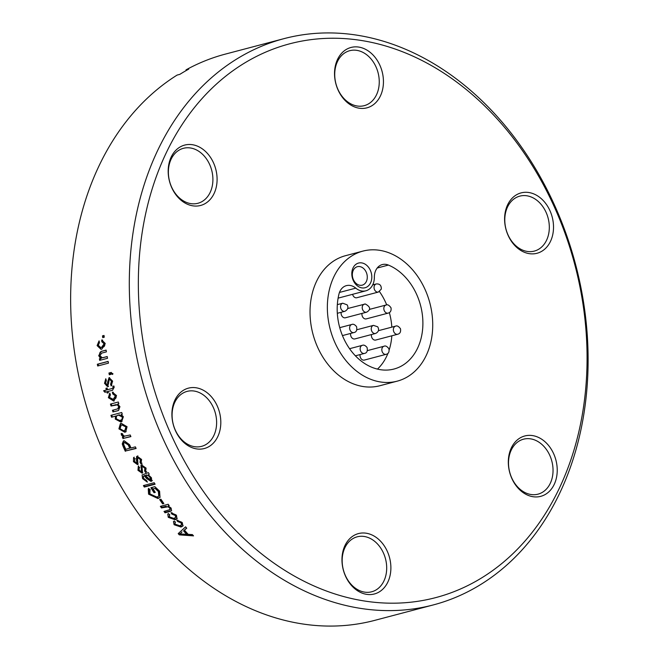 <?xml version="1.0" encoding="UTF-8"?>
<svg xmlns="http://www.w3.org/2000/svg" width="659" height="659" viewBox="0 0 659 659"><rect width="100%" height="100%" fill="white"/><g stroke="black" fill="none" stroke-linecap="round" stroke-linejoin="round"><path stroke-width="0.99" d="M367.351 350.629L384.032 346.23A4.185 3.204 75.2 0 0 381.998 351.09A4.185 3.204 75.2 0 0 386.166 354.32L364.361 360.069A4.185 3.204 -104.8 0 1 360.374 357.4A4.185 3.204 -104.8 0 1 360.102 354.575M356.824 329.764L373.455 325.373A4.185 3.204 75.2 0 0 371.421 330.233A4.185 3.204 75.2 0 0 375.589 333.462L354.904 338.915A4.185 3.204 -104.8 0 1 351.692 337.606A4.185 3.204 -104.8 0 1 350.646 333.429M364.971 304.03A4.185 3.204 75.2 0 0 364.435 304.112A4.185 3.204 75.2 0 0 362.401 308.972A4.185 3.204 75.2 0 0 366.569 312.201L345.44 317.77A4.185 3.204 -104.8 0 1 344.904 317.852A4.185 3.204 -104.8 0 1 341.181 312.275M378.464 330.67L395.573 326.156A4.185 3.204 75.2 0 0 393.538 331.016A4.185 3.204 75.2 0 0 397.707 334.245L375.754 340.036A4.185 3.204 -104.8 0 1 371.734 337.284A4.185 3.204 -104.8 0 1 371.487 334.541M369.435 309.401L386.034 305.026A4.185 3.204 75.2 0 0 384.008 309.887A4.185 3.204 75.2 0 0 388.167 313.116L366.289 318.882A4.185 3.204 -104.8 0 1 362.203 315.933A4.185 3.204 -104.8 0 1 362.03 313.396M372.689 284.902L376.256 283.963A4.185 3.204 75.2 0 0 374.221 288.823A4.185 3.204 75.2 0 0 378.39 292.052L356.832 297.736A4.185 3.204 -104.8 0 1 352.614 294.309M373.109 283.971A54.705 41.904 -104.8 0 1 373.744 284.622M379.469 291.591A54.705 41.904 -104.8 0 1 386.718 304.911M389.345 312.597A54.705 41.904 -104.8 0 1 391.825 327.144M391.817 335.802A54.705 41.904 -104.8 0 1 389.189 349.871M387.97 353.298A54.705 41.904 -104.8 0 1 377.467 369.106M374.353 277.241A15.017 11.5 -104.8 0 1 382.294 264.572A15.017 11.5 -104.8 0 1 388.423 265.075A54.705 41.904 -104.8 0 1 422.798 319.64A54.705 41.904 -104.8 0 1 393.991 369.032A54.705 41.904 -104.8 0 1 350.399 349.855A54.705 41.904 -104.8 0 1 338.957 294.103A15.017 11.5 -104.8 0 1 346.403 285.635A15.017 11.5 -104.8 0 1 355.794 288.14A16.088 12.323 75.2 0 0 365.852 290.817A16.088 12.323 75.2 0 0 374.353 277.241M425.154 289.663A67.251 51.517 75.2 0 0 362.887 251.112A67.251 51.517 75.2 0 0 330.225 329.278A67.251 51.517 75.2 0 0 397.188 381.166A67.251 51.517 75.2 0 0 425.154 289.663M370.374 270.371A12.76 9.778 75.2 0 0 353.059 267.908A12.76 9.778 75.2 0 0 362.005 287.909A12.76 9.778 75.2 0 0 370.374 270.371M397.188 381.166L379.856 385.737A67.251 51.517 -104.8 0 1 317.597 347.186A67.251 51.517 -104.8 0 1 345.555 255.684L362.887 251.112M366.215 272.167A9.547 7.315 -104.8 0 1 362.244 285.149A9.547 7.315 -104.8 0 1 352.738 277.785A9.547 7.315 -104.8 0 1 357.376 266.689A9.547 7.315 -104.8 0 1 366.215 272.167M208.985 446.58A31.22 23.913 75.2 0 0 217.297 406.051A31.22 23.913 75.2 0 0 183.729 390.103A31.22 23.913 75.2 0 0 175.418 430.632A31.22 23.913 75.2 0 0 208.985 446.58M478.574 579.747A286.377 219.381 75.2 0 0 554.812 207.964A286.377 219.381 75.2 0 0 246.837 61.682A286.377 219.381 75.2 0 0 170.599 433.457A286.377 219.381 75.2 0 0 478.574 579.747M205.27 203.516A31.22 23.913 75.2 0 0 213.582 162.987A31.22 23.913 75.2 0 0 180.006 147.039A31.22 23.913 75.2 0 0 171.694 187.568A31.22 23.913 75.2 0 0 205.27 203.516M371.618 105.885A31.22 23.913 75.2 0 0 379.93 65.356A31.22 23.913 75.2 0 0 346.354 49.409A31.22 23.913 75.2 0 0 338.042 89.937A31.22 23.913 75.2 0 0 371.618 105.885M541.69 251.326A31.22 23.913 75.2 0 0 550.001 210.789A31.22 23.913 75.2 0 0 516.425 194.842A31.22 23.913 75.2 0 0 508.114 235.378A31.22 23.913 75.2 0 0 541.69 251.326M545.405 494.39A31.22 23.913 75.2 0 0 553.717 453.862A31.22 23.913 75.2 0 0 520.14 437.914A31.22 23.913 75.2 0 0 511.829 478.442A31.22 23.913 75.2 0 0 545.405 494.39M379.057 592.021A31.22 23.913 75.2 0 0 387.368 551.484A31.22 23.913 75.2 0 0 353.792 535.536A31.22 23.913 75.2 0 0 345.481 576.073A31.22 23.913 75.2 0 0 379.057 592.021M519.276 440.97A28.428 21.772 -104.8 0 1 523.526 439.191A28.428 21.772 -104.8 0 1 550.949 458.26A28.428 21.772 -104.8 0 1 542.275 492.388A28.428 21.772 -104.8 0 1 538.024 494.159A28.428 21.772 -104.8 0 1 510.601 475.098A28.428 21.772 -104.8 0 1 519.276 440.97M345.489 52.465A28.428 21.772 -104.8 0 1 349.74 50.694A28.428 21.772 -104.8 0 1 377.162 69.755A28.428 21.772 -104.8 0 1 368.488 103.883A28.428 21.772 -104.8 0 1 364.238 105.662A28.428 21.772 -104.8 0 1 336.815 86.593A28.428 21.772 -104.8 0 1 345.489 52.465M477.182 586.625A292.818 224.307 75.2 0 0 566.526 235.049A292.818 224.307 75.2 0 0 284.037 38.634A292.818 224.307 75.2 0 0 240.23 56.913A292.818 224.307 75.2 0 0 150.886 408.489A292.818 224.307 75.2 0 0 433.375 604.904A292.818 224.307 75.2 0 0 477.182 586.625M202.14 201.514A28.428 21.772 -104.8 0 1 197.889 203.285A28.428 21.772 -104.8 0 1 170.467 184.223A28.428 21.772 -104.8 0 1 179.141 150.095A28.428 21.772 -104.8 0 1 183.391 148.316A28.428 21.772 -104.8 0 1 210.814 167.386A28.428 21.772 -104.8 0 1 202.14 201.514M515.552 197.906A28.428 21.772 -104.8 0 1 519.803 196.127A28.428 21.772 -104.8 0 1 547.225 215.196A28.428 21.772 -104.8 0 1 538.551 249.324A28.428 21.772 -104.8 0 1 534.301 251.095A28.428 21.772 -104.8 0 1 506.878 232.026A28.428 21.772 -104.8 0 1 515.552 197.906M375.927 590.019A28.428 21.772 -104.8 0 1 371.676 591.79A28.428 21.772 -104.8 0 1 344.253 572.72A28.428 21.772 -104.8 0 1 352.927 538.601A28.428 21.772 -104.8 0 1 357.178 536.821A28.428 21.772 -104.8 0 1 384.601 555.891A28.428 21.772 -104.8 0 1 375.927 590.019M182.856 393.159A28.428 21.772 -104.8 0 1 187.107 391.388A28.428 21.772 -104.8 0 1 214.529 410.45A28.428 21.772 -104.8 0 1 205.855 444.578A28.428 21.772 -104.8 0 1 201.605 446.349A28.428 21.772 -104.8 0 1 174.182 427.287A28.428 21.772 -104.8 0 1 182.856 393.159M284.037 38.634L225.37 54.104A292.818 224.307 75.2 0 0 186.06 69.838L188.721 69.129A292.818 224.307 -104.8 0 0 184.232 71.683A292.818 224.307 -104.8 0 0 179.8 74.368L177.131 75.068A292.818 224.307 75.2 0 0 93.339 427.081A292.818 224.307 75.2 0 0 374.707 620.374L433.375 604.904M104.031 335.447A292.818 224.307 75.2 0 0 104.254 337.227L102.713 337.63A292.818 224.307 75.2 0 1 102.491 335.851L104.031 335.447M104.147 343.784L101.568 347.359L102.392 347.309C103.998 347.178 104.847 345.983 104.954 343.726L104.13 343.784L101.807 341.749M101.807 341.774L101.708 339.962L105.251 343.479L101.865 349.13L100.942 349.311L97.104 345.588M101.321 349.254L97.927 345.53L97.12 345.58L99.072 340.868M99.081 340.884L99.46 342.622L98.232 345.283L100.695 347.474L101.568 347.342M107.228 356.634L102.928 357.656L107.211 356.527A292.818 224.307 75.2 0 0 107.532 358.298L99.69 360.366A292.818 224.307 75.2 0 1 99.402 358.817L100.53 358.521L98.685 355.654L101.305 351.329M106.132 350.234L101.313 351.371L106.115 350.102A292.818 224.307 75.2 0 0 106.404 351.873L101.634 353.133L99.888 355.72L102.302 357.73L102.928 357.631M108.117 361.387A292.818 224.307 75.2 0 0 108.463 363.158L97.68 366A292.818 224.307 75.2 0 1 97.334 364.238L108.117 361.387M110.663 373.505A292.818 224.307 75.2 0 0 110.86 374.386L109.32 374.79A292.818 224.307 75.2 0 1 108.924 373.035L110.605 372.582L112.969 373.818L112.516 374.452L110.654 373.455M112.623 381.124L111.165 385.968L110.572 384.246L111.47 381.297L109.699 379.362L110.597 379.156L112.269 381.108L111.47 381.297M109.073 379.93L109.699 379.362L109.073 379.93L107.747 386.66L104.509 383.34L105.778 378.744L106.346 380.465L105.621 382.986L107.129 384.922L108.438 383.999L107.162 384.914M107.623 384.189L107.598 382.121L109.081 377.623L112.631 381.124M112.467 390.276L107.985 391.454A292.818 224.307 75.2 0 0 108.34 392.756L107.219 393.052A292.818 224.307 75.2 0 1 106.865 391.751L104.905 392.27L103.587 390.754L107.186 389.798A291.748 223.492 -104.8 0 1 106.725 388.06L107.046 387.97A292.818 224.307 75.2 0 0 107.516 389.716L112.953 388.275L113.735 387.904L113.785 387.006A291.748 223.492 -104.8 0 1 113.587 386.248L112.788 386.462A292.818 224.307 75.2 0 0 112.994 387.22L113.785 387.006M112.162 388.505L112.961 388.151M113.735 387.904L112.944 388.118L113.01 387.22M112.788 386.462L113.859 385.943A292.818 224.307 75.2 0 0 114.196 387.237L112.475 390.334M105.926 388.266A292.818 224.307 75.2 0 0 106.396 390.013M115.416 395.87L113.233 399.379L114.015 399.14C115.654 399 116.379 397.83 116.182 395.631L115.399 395.878L112.73 393.901L112.384 392.163L116.528 395.573L113.776 401.092M113.776 401.109L108.364 397.682L109.773 393.061M109.781 393.077L110.415 394.774L109.501 397.377L113.233 399.362M113.01 412.007A292.818 224.307 75.2 0 1 112.442 410.302L117.739 408.86L118.711 406.628L119.468 406.348L118.249 404.7L111.066 406.018A292.818 224.307 75.2 0 1 110.457 404.082L118.299 402.015A292.818 224.307 75.2 0 0 118.834 403.728L117.673 404.041L119.946 406.677L118.562 410.483L113.776 411.71A291.748 223.492 -104.8 0 1 113.241 410.087M118.702 406.628L117.475 404.964M115.49 416.216L115.3 419.099L116.066 418.778L116.264 415.911L111.593 417.254A292.818 224.307 75.2 0 1 110.934 415.343L121.717 412.501A292.818 224.307 75.2 0 0 122.302 414.198L121.248 414.478L123.381 416.785M123.365 416.785L121.602 421.711L120.803 421.999L115.284 419.108M127.055 426.711L125.745 431.892L124.757 432.255L118.908 428.861L120.424 423.572L121.198 423.3L127.039 426.711M121.198 433.433L122.574 433.762L122.887 434.924L124.411 436.167L130.202 434.965A292.818 224.307 75.2 0 0 130.894 436.62L123.785 438.293A291.748 223.492 -104.8 0 1 123.167 436.818M121.182 433.424L121.413 435.113L123.612 436.703L122.36 437.032A292.818 224.307 75.2 0 0 123.052 438.688M135.375 446.851A292.818 224.307 75.2 0 0 136.125 448.474L126.05 450.88A291.748 223.492 -104.8 0 1 123.876 446.077L122.969 443.507L122.245 443.919L123.406 440.995L124.114 440.714L129.551 444.685A292.818 224.307 75.2 0 0 131.034 447.996L135.375 446.851M122.253 443.919L123.151 446.497A292.818 224.307 75.2 0 0 125.334 451.316M136.998 456.39L137.179 459.99L136.479 460.468L136.594 456.588L137.163 456.325L141.578 459.447L140.977 463.895L140.021 462.346L140.392 459.636L138.151 457.906L137.607 458.433L138.851 457.437L141.084 459.158L140.392 459.636M137.591 458.433L137.97 464.364L137.517 464.603L133.464 461.662L133.563 457.634L134.84 458.994L134.568 461.308L136.537 463.038L137.624 461.885L137.179 459.99M136.924 462.363L136.471 460.468M146.067 468.104L145.565 472.487M145.26 470.477L146.224 471.943L145.557 472.47L144.568 470.954L144.889 468.294L142.599 466.597L142.056 467.124L143.275 466.094L145.565 467.783L144.889 468.294M142.056 467.124L142.591 472.923L142.105 473.187L137.962 470.312L138.316 466.135M138.324 466.144L139.288 467.676L139.065 469.958L141.075 471.655L142.138 470.477L141.751 471.136L142.138 470.477L141.339 465.13M141.454 470.987L140.952 465.345L141.561 465.048L146.076 468.096M147.039 481.465L143.242 478.08L142.583 478.615L142.08 474.941L148.366 472.61A292.818 224.307 75.2 0 0 149.231 474.151L148.366 474.826L151.446 477.775L151.677 481.045L151.018 481.391M147.188 477.932L146.529 478.475L144.403 475.872L145.062 475.337L147.179 477.932L151.644 480.823L151.01 481.375L146.504 478.483M144.403 475.872L143.242 476.638L143.819 478.541L146.611 480.576L147.361 482.116M147.361 482.124L142.566 478.623M144.313 487.067A292.818 224.307 75.2 0 1 143.407 485.559L154.198 482.717A292.818 224.307 75.2 0 0 155.096 484.225L144.313 487.067L144.955 486.499A291.748 223.492 -104.8 0 1 144.255 485.337M149.906 493.97L156.949 497.084L158.753 496.178L158.382 491.565L155.054 488.36L153.077 488.879A292.818 224.307 75.2 0 0 155.285 492.388L154.025 492.726L154.651 492.125A291.748 223.492 -104.8 0 1 151.743 487.495M154.84 486.68L150.895 487.718A292.818 224.307 75.2 0 0 154.025 492.726M154.849 486.663L159.593 491.136M159.577 491.144L160.03 497.438L157.946 498.509M149.206 493.566L158.564 497.899L157.962 498.525L148.572 494.159L148.242 488.896L148.753 488.484L149.972 489.909L149.898 493.97M162.608 503.863A292.818 224.307 75.2 0 1 159.667 499.563L160.928 499.234A292.818 224.307 75.2 0 0 163.869 503.525L162.608 503.863L163.21 503.221A291.748 223.492 -104.8 0 1 160.541 499.333M165.038 512.809L165.615 512.15L170.459 510.873L169.874 511.532L165.038 512.809A292.818 224.307 75.2 0 1 164.017 511.425L169.973 509.629L169.791 508.097L168.07 506.787L161.488 507.932A292.818 224.307 75.2 0 1 160.368 506.343L168.21 504.275A292.818 224.307 75.2 0 0 169.206 505.684L168.045 505.988L171.118 508.081M171.109 508.089L171.571 510.725L169.865 511.524M168.449 513.567L169.627 514.901L169.396 517.035L173.984 518.427L176.167 516.92L175.879 514.836L175.31 515.519L171.859 514.078M171.875 514.102L170.978 512.686L176.439 515.223L177.007 518.732L175.072 519.77L168.267 517.34M175.08 519.786L175.632 519.086L168.836 516.664L168.284 517.331L167.74 514.102L168.432 513.55M175.615 517.603L175.327 515.519M179.874 525.742L181.513 524.885L181.159 522.892L177.642 521.508L176.736 520.157L182.271 522.595L182.947 525.964L180.986 527.043L174.1 524.712M174.66 523.996L174.108 524.704L173.457 521.607L174.19 521.014M174.207 521.022L175.418 522.323L174.956 522.711L175.228 524.407L179.866 525.734M192.354 534.581A292.818 224.307 75.2 0 0 193.532 535.874L179.297 534.869A292.818 224.307 75.2 0 1 178.202 533.625L185.607 526.829A292.818 224.307 75.2 0 0 186.744 528.172L184.446 530.108A292.818 224.307 75.2 0 0 188.194 534.375L192.354 534.581M185.879 70.727L186.06 69.838M171.9 514.069L172.444 513.427L175.879 514.836M168.07 506.787L168.655 506.137M169.775 508.097L170.36 507.446L170.549 508.962L169.973 509.629M117.673 404.041L118.818 403.67M110.432 372.64L111.239 372.475M108.924 373.035L110.984 372.541M155.054 488.352L153.077 488.879M112.837 393.901L113.521 393.695L116.182 395.631M107.219 393.052L108.34 392.739M109.88 379.749L110.506 379.18L109.699 379.362M103.521 337.416A291.748 223.492 -104.8 0 1 103.323 335.826L102.491 335.851M186.596 528.007L184.446 530.108M174.643 524.012L181.522 526.327L183.161 525.577M133.48 461.654L134.172 461.176L138.192 464.084L137.5 464.579M158.366 491.565L158.992 490.971L155.689 487.784M159.008 490.971L159.371 495.568L158.753 496.178M141.578 465.065L142.262 464.57M123.612 436.703L124.345 436.316L122.154 434.734L121.413 435.113M116.264 415.911L111.593 417.254M111.066 406.018L111.841 405.738A291.748 223.492 -104.8 0 1 111.256 403.868M108.01 392.83A291.748 223.492 -104.8 0 1 107.656 391.528L106.865 391.751M104.517 383.34L105.316 383.151C105.942 385.499 107.013 386.594 108.537 386.421L107.738 386.627M181.143 522.892L181.686 522.183L178.21 520.824L177.683 521.5M181.505 524.894L182.049 524.177L181.686 522.183M148.366 474.826L149.025 474.291M120.762 423.44L119.666 428.498L125.498 431.884L126.157 431.653M117.739 408.86L118.513 408.572L119.468 406.348M108.381 397.674L109.172 397.435M109.88 393.332L109.163 397.435L114.172 400.927M107.985 391.454L112.648 390.227M109.575 377.574L108.438 383.999M179.297 534.869L179.808 534.12L192.774 535.034M168.045 505.988L168.91 505.272M145.565 467.783L145.565 470.238L144.889 470.757M137.171 456.349L137.871 455.888M123.752 440.838L122.969 443.507M110.119 374.584A291.748 223.492 -104.8 0 1 109.732 372.879M98.702 355.654L99.525 355.563L101.346 358.422L99.402 358.817M100.53 358.521L101.346 358.422M102.203 341.757L104.954 343.726M119.674 428.498L118.925 428.852M116.042 418.786L122.022 421.505M112.269 381.108L111.371 384.049L110.58 384.246M111.371 384.049L111.865 385.474M165.615 512.15A291.748 223.492 -104.8 0 1 164.915 511.186M138.308 457.964L138.851 457.437M99.525 355.563C99.385 352.853 100.259 351.428 102.137 351.288M137.978 470.304L138.654 469.801L142.756 472.643L142.089 473.162M126.05 450.88L136.018 448.252M100.712 347.515L102.392 347.309M177.749 520.14L178.21 520.824M161.488 507.932L162.081 507.282A291.748 223.492 -104.8 0 1 161.249 506.112M165.681 506.82L166.274 506.178L162.081 507.282M141.084 459.158L140.993 461.687L140.301 462.173M121.915 433.606L122.146 434.734M115.259 404.906L118.249 404.7M111.841 405.738L116.033 404.634M104.386 390.54L105.695 392.047L104.905 392.27M111.453 373.282L112.747 373.554M98.471 365.794A291.748 223.492 -104.8 0 1 98.15 364.114L97.334 364.238M100.489 360.152A291.748 223.492 -104.8 0 1 100.226 358.718M179.808 534.12A291.748 223.492 -104.8 0 1 178.853 533.032M137.22 462.552L137.624 461.885L137.22 462.552M140.968 463.887L141.644 463.401L140.721 461.877M117.846 410.73L113.776 411.71M102.277 357.779L103.751 357.557M171.974 512.677L172.444 513.427M148.605 488.591L149.198 493.566L148.563 494.159M138.596 465.897L138.637 469.801M121.248 414.478L122.269 414.099M144.955 486.499L154.89 483.879M105.695 392.047L107.656 391.528M175.623 519.078L177.23 518.361M113.224 392.196L113.521 393.695M108.134 361.478L98.15 364.114M104.056 335.637L103.323 335.826M112.359 416.941A291.748 223.492 -104.8 0 1 111.733 415.129M142.739 466.621L143.275 466.094M123.785 438.293L130.82 436.439M102.549 340.003L102.639 341.733M184.075 530.124A291.748 223.492 75.2 0 0 187.074 533.551L186.563 534.292L179.899 533.955L181.999 531.928M125.589 441.901L124.436 442.502L128.241 444.924L128.958 444.504L125.597 441.909L124.872 442.329C123.538 442.782 123.357 444.001 124.329 445.986A292.818 224.307 -104.8 0 0 125.853 449.364L130.49 447.898A291.748 223.492 75.2 0 1 128.958 444.504M119.271 414.816L118.513 415.129L122.195 416.941L122.953 416.62L119.279 414.841M122.195 416.941C122.442 419.017 121.775 420.145 120.193 420.318L121.668 419.734L122.969 416.62M150.713 479.324L150.779 477.149L146.644 474.9M146.652 474.917L145.524 475.576L146.652 474.917M126.66 426.604L122.656 424.618L121.899 424.956L125.918 426.966L126.66 426.604M125.91 426.966L124.905 430.302L125.655 429.932L126.676 426.604M186.563 534.292A292.818 224.307 -104.8 0 1 183.556 530.866M179.899 533.955L181.48 532.67M129.774 448.334A292.818 224.307 -104.8 0 1 128.241 444.924M120.193 420.318C118.793 420.961 117.516 420.393 116.355 418.613C116.108 416.43 116.824 415.277 118.513 415.129L117.804 415.368L118.571 415.055M145.985 475.452C147.443 474.999 148.819 475.74 150.112 477.693L150.063 479.876L145.524 475.576M150.771 477.149L150.112 477.693M124.905 430.302L124.09 430.599C122.615 431.208 121.272 430.541 120.062 428.597L121.165 425.228L121.907 424.956M337.334 304.639L342.754 303.214A4.185 3.204 75.2 0 0 340.719 308.074A4.185 3.204 75.2 0 0 344.888 311.303L337.317 313.297M339.739 327.655L351.815 324.467A4.185 3.204 75.2 0 0 349.789 329.327A4.185 3.204 75.2 0 0 353.949 332.556L342.449 335.588M349.575 348.702L362.343 345.332A4.185 3.204 75.2 0 0 360.316 350.201A4.185 3.204 75.2 0 0 364.476 353.422L355.399 355.819M377.203 268.032L388.423 265.075M339.467 292.439L355.794 288.14M123.151 446.497L123.876 446.077M180.994 527.052L181.522 526.335M124.757 432.263L125.498 431.892M107.598 382.121L108.397 381.932M120.803 422.007L121.561 421.669M342.754 303.214L347.169 304.87C348.627 307.506 347.87 309.648 344.888 311.303M351.815 324.467C353.249 323.833 354.83 324.558 356.544 326.642C357.244 330.151 356.379 332.12 353.949 332.556M362.343 345.332C363.776 344.706 365.35 345.423 367.063 347.491C367.771 351.016 366.906 352.993 364.476 353.422M384.032 346.23C385.482 345.497 387.113 346.354 388.925 348.792C389.436 351.914 388.513 353.759 386.166 354.32M373.455 325.373L377.706 326.798C379.353 329.681 378.653 331.905 375.589 333.462M366.569 312.201C371.025 309.656 370.605 306.913 365.317 303.98L347.754 308.511M395.573 326.156C397.023 325.406 398.662 326.279 400.491 328.775C400.969 331.839 400.038 333.66 397.707 334.245M386.034 305.026C387.5 304.236 389.156 305.166 391.009 307.802C391.43 310.71 390.482 312.481 388.167 313.116M376.256 283.963C379.724 283.658 381.413 285.372 381.306 289.087L378.39 292.052M338.108 298.14L365.852 290.817M139.041 467.832L139.716 467.33M143.522 476.202L144.181 475.674M133.563 457.634L134.263 457.173M110.613 372.599L111.42 372.442M145.993 472.198L146.669 471.671M136.602 456.588L137.294 456.127M149.642 490.181L150.277 489.604M138.621 457.511L137.912 457.989M169.198 515.256L169.767 514.58M140.96 465.336L141.636 464.842M136.718 462.956L137.401 462.47M141.347 463.656L142.031 463.162M148.25 488.887L148.876 488.319M141.273 471.564L141.94 471.045M134.625 459.117L135.317 458.648M151.677 481.045L152.328 480.485M174.964 522.702L175.508 522.002M143.044 466.168L142.352 466.679M150.351 479.736L151.01 479.184M121.165 425.22L121.907 424.874"/></g></svg>
